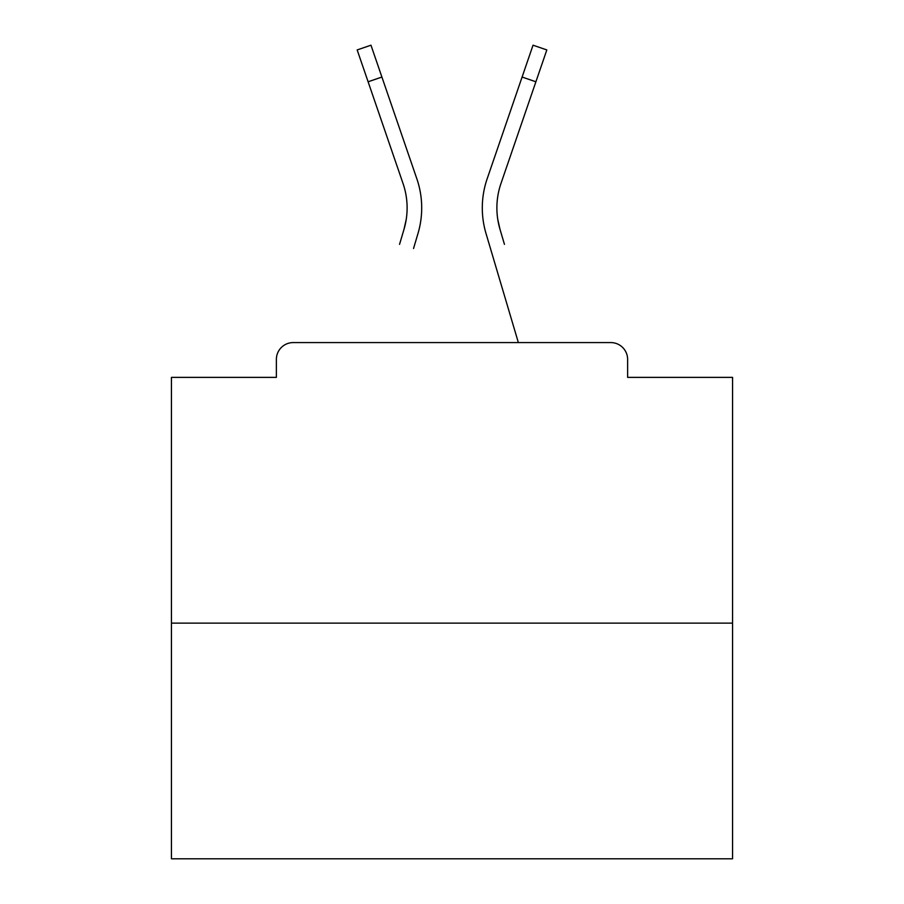 <?xml version="1.0" encoding="UTF-8"?>
<svg xmlns="http://www.w3.org/2000/svg" width="904" height="904" viewBox="0 0 904 904"><rect width="100%" height="100%" fill="white"/><g stroke="black" fill="none" stroke-linecap="round" stroke-linejoin="round"><path stroke-width="1.36" d="M627.625 377.375L627.625 359.419L627.625 377.375L732.556 377.375L732.556 858.8L171.444 858.8L171.444 377.375L276.375 377.375L276.375 359.419L276.375 377.375M732.556 623.139L171.444 623.139M627.625 359.419A16.837 16.837 0 0 0 610.788 342.582L293.212 342.582A16.837 16.837 0 0 0 276.375 359.419M610.788 342.582L539.53 342.582M364.47 342.582L293.212 342.582M406.224 219.423L404.009 229.3L406.224 219.423M381.906 77.043L368.109 81.778L357.17 49.935L370.968 45.2L416.834 178.766A89.778 89.778 0 0 1 417.998 233.447L413.535 248.51M399.545 244.362L404.009 229.3A75.19 75.19 0 0 0 403.037 183.501A75.19 75.19 0 0 1 407.116 207.92A75.19 75.19 0 0 0 403.037 183.501A75.19 75.19 0 0 1 407.116 207.92A75.19 75.19 0 0 0 403.037 183.501L368.109 81.778M497.776 219.423L499.991 229.3L497.776 219.423M486.002 233.447L518.365 342.582L486.002 233.447A89.778 89.778 0 0 1 487.166 178.766L533.032 45.2L546.83 49.935L500.963 183.501A75.19 75.19 0 0 0 499.991 229.3L504.455 244.362M500.963 183.501A75.19 75.19 0 0 0 496.884 207.92A75.19 75.19 0 0 1 500.963 183.501A75.19 75.19 0 0 0 496.884 207.92A75.19 75.19 0 0 1 500.963 183.501A75.19 75.19 0 0 0 496.884 207.92A75.19 75.19 0 0 1 500.963 183.501A75.19 75.19 0 0 0 496.884 207.92A75.19 75.19 0 0 1 500.963 183.501A75.19 75.19 0 0 0 496.884 207.92A75.19 75.19 0 0 1 500.963 183.501A75.19 75.19 0 0 0 496.884 207.92A75.19 75.19 0 0 1 500.963 183.501A75.19 75.19 0 0 0 496.884 207.92A75.19 75.19 0 0 1 500.963 183.501A75.19 75.19 0 0 0 496.884 207.92A75.19 75.19 0 0 1 500.963 183.501A75.19 75.19 0 0 0 496.884 207.92A75.19 75.19 0 0 1 500.963 183.501A75.19 75.19 0 0 0 496.884 207.92A75.19 75.19 0 0 1 500.963 183.501A75.19 75.19 0 0 0 496.884 207.92A75.19 75.19 0 0 1 500.963 183.501A75.19 75.19 0 0 0 496.884 207.92A75.19 75.19 0 0 1 500.963 183.501A75.19 75.19 0 0 0 496.884 207.92A75.19 75.19 0 0 1 500.963 183.501A75.19 75.19 0 0 0 496.884 207.92A75.19 75.19 0 0 1 500.963 183.501A75.19 75.19 0 0 0 496.884 207.92A75.19 75.19 0 0 1 500.963 183.501A75.19 75.19 0 0 0 496.884 207.92A75.19 75.19 0 0 1 500.963 183.501A75.19 75.19 0 0 0 496.884 207.92A75.19 75.19 0 0 1 500.963 183.501A75.19 75.19 0 0 0 496.884 207.92A75.19 75.19 0 0 1 500.963 183.501A75.19 75.19 0 0 0 496.884 207.92A75.19 75.19 0 0 1 500.963 183.501A75.19 75.19 0 0 0 496.884 207.92A75.19 75.19 0 0 1 500.963 183.501A75.19 75.19 0 0 0 496.884 207.92A75.19 75.19 0 0 1 500.963 183.501A75.19 75.19 0 0 0 496.884 207.92A75.19 75.19 0 0 1 500.963 183.501A75.19 75.19 0 0 0 496.884 207.92A75.19 75.19 0 0 1 500.963 183.501A75.19 75.19 0 0 0 496.884 207.92A75.19 75.19 0 0 1 500.963 183.501A75.19 75.19 0 0 0 496.884 207.92A75.19 75.19 0 0 1 500.963 183.501A75.19 75.19 0 0 0 496.884 207.92A75.19 75.19 0 0 1 500.963 183.501A75.19 75.19 0 0 0 496.884 207.92A75.19 75.19 0 0 1 500.963 183.501A75.19 75.19 0 0 0 496.884 207.92A75.19 75.19 0 0 1 500.963 183.501A75.19 75.19 0 0 0 496.884 207.92A75.19 75.19 0 0 1 500.963 183.501A75.19 75.19 0 0 0 496.884 207.92A75.19 75.19 0 0 1 500.963 183.501A75.19 75.19 0 0 0 496.884 207.92A75.19 75.19 0 0 1 500.963 183.501A75.19 75.19 0 0 0 496.884 207.92A75.19 75.19 0 0 1 500.963 183.501A75.19 75.19 0 0 0 496.884 207.92M416.834 178.766L401.218 133.295M487.166 178.766L502.782 133.295M535.891 81.778L522.094 77.043"/></g></svg>

